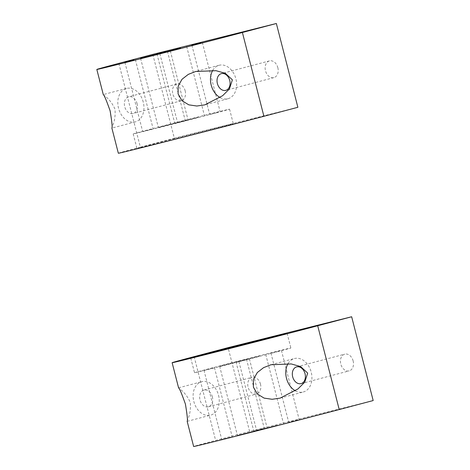 <?xml version="1.0" encoding="UTF-8"?>
<svg xmlns="http://www.w3.org/2000/svg" width="470" height="470" viewBox="0 0 470 470"><rect width="100%" height="100%" fill="white"/><g stroke="black" fill="none" stroke-linecap="round" stroke-linejoin="round"><path stroke-width="0.35" stroke-dasharray="2.35 1.76" d="M262.847 428.646L253.747 430.955L262.847 428.646M245.099 359.521L235.999 361.829L245.099 359.521M265.773 428.393L256.673 430.702L265.773 428.393M248.025 359.268L238.925 361.577L248.025 359.268M297.792 419.91L288.697 422.219L297.792 419.91M280.044 350.785L270.949 353.093L280.044 350.785M230.823 437.129L221.728 439.438L230.823 437.129M213.075 367.998L203.98 370.313L213.075 367.998M373.174 400.552L249.611 431.431L215.648 440.425A86.509 0.605 -14.4 0 0 193.64 446.5M277.435 425.238L237.403 435.402L277.435 425.238M288.098 363.539A17.302 12.737 75.2 0 1 294.426 358.534A17.302 12.737 75.2 0 1 311.211 372.17A17.302 12.737 75.2 0 1 303.285 391.986A17.302 12.737 75.2 0 1 295.424 390.834M187.172 421.32L187.195 421.349C186.602 420.544 191.237 415.568 190.309 402.443C184.898 390.664 178.565 388.79 178.6 387.826L178.588 387.891M249.611 431.431L228.097 347.641M218.544 395.335A17.302 12.737 75.2 0 1 210.613 415.145A17.302 12.737 75.2 0 1 193.875 401.68A17.302 12.737 75.2 0 1 201.753 381.693A17.302 12.737 75.2 0 1 218.544 395.335M212.364 396.874A8.648 6.369 -104.8 0 0 203.968 390.059A8.648 6.369 -104.8 0 0 200.032 400.052A8.648 6.369 -104.8 0 0 208.398 406.785A8.648 6.369 -104.8 0 0 212.364 396.874M260.48 384.131A8.648 6.369 -104.8 0 0 252.084 377.316A8.648 6.369 -104.8 0 0 248.142 387.309A8.648 6.369 -104.8 0 0 256.514 394.036A8.648 6.369 -104.8 0 0 260.48 384.131M353.146 360.972A8.648 6.369 -104.8 0 0 344.757 354.151A8.648 6.369 -104.8 0 0 340.815 364.144A8.648 6.369 -104.8 0 0 349.187 370.877A8.648 6.369 -104.8 0 0 353.146 360.972M259.687 356.113L219.655 366.277L259.687 356.113M278.222 351.478A49.744 0.347 165.6 0 1 225.277 365.166A49.744 0.347 165.6 0 1 194.521 372.728A49.744 0.347 165.6 0 1 242.614 360.02A49.744 0.347 165.6 0 1 290.877 347.988A49.744 0.347 165.6 0 1 278.222 351.478M183.782 120.719L174.687 123.028L183.782 120.719M186.713 120.467L177.613 122.776L186.713 120.467M218.732 111.989L209.632 114.298L218.732 111.989M151.763 129.203L142.663 131.512L151.763 129.203M220.13 97.572A17.302 12.737 -104.8 0 0 227.991 98.724A17.302 12.737 -104.8 0 0 235.917 78.913A17.302 12.737 -104.8 0 0 219.132 65.271A17.302 12.737 -104.8 0 0 212.804 70.277M118.34 153.238A86.509 0.605 165.6 0 1 140.354 147.163L118.84 63.374M103.294 94.629L103.3 94.57C103.265 95.528 109.604 97.402 115.009 109.181C115.937 122.312 111.308 127.282 111.895 128.087L111.878 128.057M152.803 54.379L174.317 138.168L140.354 147.163M143.244 102.072A17.302 12.737 -104.8 0 0 126.459 88.436A17.302 12.737 -104.8 0 0 118.581 108.417A17.302 12.737 -104.8 0 0 135.319 121.883A17.302 12.737 -104.8 0 0 143.244 102.072M137.07 103.617A8.648 6.369 75.2 0 1 133.104 113.523A8.648 6.369 75.2 0 1 124.732 106.79A8.648 6.369 75.2 0 1 128.674 96.796A8.648 6.369 75.2 0 1 137.07 103.617M185.18 90.869A8.648 6.369 75.2 0 1 181.22 100.78A8.648 6.369 75.2 0 1 172.848 94.047A8.648 6.369 75.2 0 1 176.791 84.054A8.648 6.369 75.2 0 1 185.18 90.869M277.852 67.709A8.648 6.369 75.2 0 1 273.887 77.615A8.648 6.369 75.2 0 1 265.521 70.888A8.648 6.369 75.2 0 1 269.457 60.894A8.648 6.369 75.2 0 1 277.852 67.709M198.375 117.312L158.343 127.476L198.375 117.312M216.911 112.683A49.744 0.347 165.6 0 1 163.965 126.365A49.744 0.347 165.6 0 1 133.204 133.932A49.744 0.347 165.6 0 1 181.297 121.225A49.744 0.347 165.6 0 1 229.566 109.187A49.744 0.347 165.6 0 1 216.911 112.683M220.677 127.347A49.744 0.347 165.6 0 1 167.731 141.029A49.744 0.347 165.6 0 1 136.97 148.59A49.744 0.347 165.6 0 1 185.062 135.889A49.744 0.347 165.6 0 1 233.332 123.851A49.744 0.347 165.6 0 1 220.677 127.347M174.317 138.168L297.874 107.289M194.133 356.636L215.648 440.425M235.999 361.829L253.747 430.955M246.474 359.139L264.222 428.264M238.925 361.577L256.673 430.702M249.4 358.886L267.148 428.011M270.949 353.093L288.697 422.219M281.418 350.409L299.167 419.534M203.98 370.313L221.728 439.438M214.449 367.622L232.198 436.748M280.126 398.119L303.285 391.986M271.002 364.738L294.426 358.534M187.195 421.349L210.613 415.145M178.6 387.826L201.753 381.693M208.398 406.785L256.514 394.036M203.968 390.059L252.084 377.316M301.07 383.62L349.187 370.877M296.641 366.9L344.757 354.151M219.655 366.277L237.403 435.402M265.744 354.445L283.492 423.57M190.755 358.064L194.521 372.728M287.111 333.324L290.877 347.988M156.939 53.903L174.687 123.028M167.408 51.218L185.157 120.344M159.865 53.651L177.613 122.776M170.34 50.96L188.088 120.091M191.883 45.173L209.632 114.298M202.358 42.482L220.107 111.607M124.914 62.387L142.663 131.512M135.389 59.696L153.138 128.821M219.132 65.271L195.708 71.475M227.991 98.724L204.832 104.857M126.459 88.436L103.3 94.57M135.319 121.883L111.895 128.087M176.791 84.054L128.674 96.796M181.22 100.78L133.104 113.523M269.457 60.894L221.346 73.637M273.887 77.615L225.776 90.363M140.595 58.35L158.343 127.476M186.678 46.518L204.427 115.644M133.204 133.932L136.97 148.59M229.566 109.187L233.332 123.851"/><path stroke-width="0.7" d="M172.126 362.711L178.588 387.891C179.422 388.155 181.696 393.56 185.421 404.106C187.23 415.11 187.818 420.85 187.172 421.32L193.64 446.5A86.509 0.605 -14.4 0 0 247.132 433.346A86.509 0.605 -14.4 0 0 339.211 409.546L317.697 325.757A86.509 0.605 165.6 0 1 225.618 349.557A86.509 0.605 165.6 0 1 172.126 362.711A86.509 0.605 165.6 0 1 194.133 356.636L228.097 347.641L351.66 316.762L317.697 325.757M351.66 316.762L373.174 400.552L339.211 409.546M295.424 390.834A17.302 12.737 75.2 0 1 288.098 363.539M307.686 373.104L304.73 382.186L297.939 388.954L280.126 398.119L272.148 399.283L264.117 398.113L257.366 394.024L253.377 387.121L253.506 379.29L257.313 372.534L263.594 367.64L271.002 364.738L291.265 363.95L300.606 366.553L307.686 373.104M305.036 373.715A8.648 6.369 -104.8 0 0 296.641 366.9A8.648 6.369 -104.8 0 0 292.698 376.887A8.648 6.369 -104.8 0 0 301.07 383.62A8.648 6.369 -104.8 0 0 305.036 373.715M274.457 336.82A49.744 0.347 165.6 0 1 221.511 350.503A49.744 0.347 165.6 0 1 190.755 358.064A49.744 0.347 165.6 0 1 238.848 345.356A49.744 0.347 165.6 0 1 287.111 333.324A49.744 0.347 165.6 0 1 274.457 336.82M166.033 51.594L156.939 53.903L166.033 51.594M168.959 51.342L159.865 53.651L168.959 51.342M200.984 42.858L191.883 45.173L200.984 42.858M134.015 60.078L124.914 62.387L134.015 60.078M263.911 116.284L297.874 107.289L276.36 23.5L152.803 54.379L118.84 63.374A86.509 0.605 -14.4 0 0 96.826 69.448A86.509 0.605 -14.4 0 0 150.324 56.294A86.509 0.605 -14.4 0 0 242.397 32.495L263.911 116.284A86.509 0.605 165.6 0 1 171.838 140.084A86.509 0.605 165.6 0 1 118.34 153.238L111.878 128.057C112.518 127.587 111.936 121.848 110.121 110.844C106.402 100.298 104.129 94.893 103.294 94.629L96.826 69.448M276.36 23.5L242.397 32.495M180.627 48.187L140.595 58.35L180.627 48.187M232.392 79.841L225.306 73.291L215.971 70.688L195.708 71.475L188.3 74.377L182.013 79.271L178.212 86.034L178.077 93.859L182.066 100.762L188.822 104.851L196.854 106.02L204.832 104.857L222.645 95.692L229.43 88.924L232.392 79.841M212.804 70.277A17.302 12.737 -104.8 0 0 220.13 97.572M229.736 80.452A8.648 6.369 75.2 0 1 225.776 90.363A8.648 6.369 75.2 0 1 217.404 83.631A8.648 6.369 75.2 0 1 221.346 73.637A8.648 6.369 75.2 0 1 229.736 80.452"/></g></svg>
